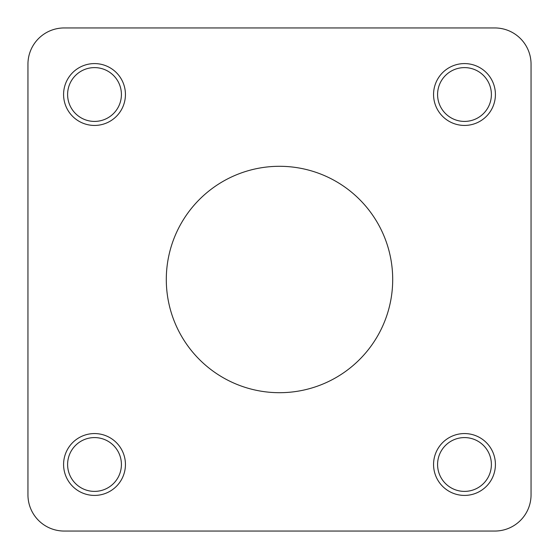 <?xml version="1.0" encoding="UTF-8"?>
<svg xmlns="http://www.w3.org/2000/svg" width="559" height="559" viewBox="0 0 559 559"><rect width="100%" height="100%" fill="white"/><g stroke="black" fill="none" stroke-linecap="round" stroke-linejoin="round"><path stroke-width="0.84" d="M27.95 399.44L27.95 494.827A36.223 36.223 0 0 0 64.173 531.05L494.827 531.05A36.223 36.223 0 0 0 531.05 494.827L531.05 347.677M531.05 211.323L531.05 64.173A36.223 36.223 0 0 0 494.827 27.95L64.173 27.95A36.223 36.223 0 0 0 27.95 64.173L27.95 159.56M27.95 223.355L27.95 335.645M279.5 392.697A113.197 113.197 0 0 1 181.465 222.901A113.197 113.197 0 0 1 377.535 222.901A113.197 113.197 0 0 1 279.5 392.697M531.05 494.827L531.05 64.173M494.827 27.95L64.173 27.95M27.95 64.173L27.95 494.827M64.173 531.05L494.827 531.05M433.56 94.513A30.934 30.934 0 0 1 479.95 67.723A30.934 30.934 0 0 1 479.95 121.296A30.934 30.934 0 0 1 433.56 94.513M94.513 125.44A30.934 30.934 0 0 1 67.723 79.05A30.934 30.934 0 0 1 121.296 79.05A30.934 30.934 0 0 1 94.513 125.44M125.44 464.487A30.934 30.934 0 0 1 79.05 491.277A30.934 30.934 0 0 1 79.05 437.704A30.934 30.934 0 0 1 125.44 464.487M464.487 433.56A30.934 30.934 0 0 1 491.277 479.95A30.934 30.934 0 0 1 437.704 479.95A30.934 30.934 0 0 1 464.487 433.56M437.585 94.513A26.909 26.909 0 0 0 477.938 117.816A26.909 26.909 0 0 0 477.938 71.21A26.909 26.909 0 0 0 437.585 94.513M94.513 121.415A26.909 26.909 0 0 0 117.816 81.062A26.909 26.909 0 0 0 71.21 81.062A26.909 26.909 0 0 0 94.513 121.415M121.415 464.487A26.909 26.909 0 0 0 81.062 441.184A26.909 26.909 0 0 0 81.062 487.79A26.909 26.909 0 0 0 121.415 464.487M464.487 437.585A26.909 26.909 0 0 0 441.184 477.938A26.909 26.909 0 0 0 487.79 477.938A26.909 26.909 0 0 0 464.487 437.585"/></g></svg>
